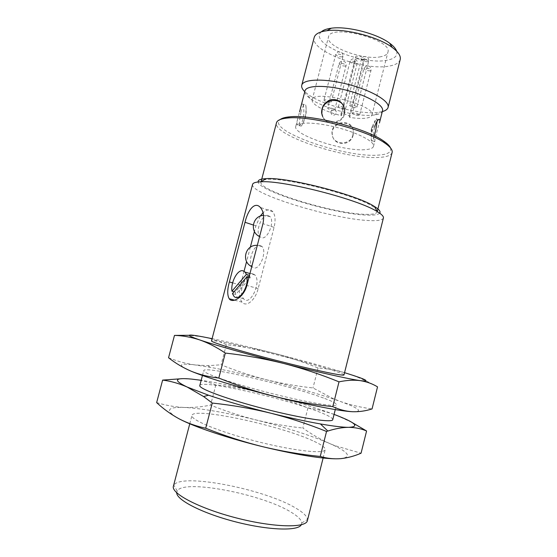<?xml version="1.0" encoding="UTF-8"?>
<svg xmlns="http://www.w3.org/2000/svg" width="557" height="557" viewBox="0 0 557 557"><rect width="100%" height="100%" fill="white"/><g stroke="black" fill="none" stroke-linecap="round" stroke-linejoin="round"><path stroke-width="0.42" stroke-dasharray="2.79 2.09" d="M349.733 117.374L349.281 116.218C348.933 114.791 341.016 112.974 340.926 114.289L341.441 115.682C325.225 111.839 310.778 104.152 312.205 99.731C312.909 89.113 376.441 105.426 371.937 115.069C371.422 116.761 369.166 117.826 365.162 118.251C361.013 118.655 355.867 118.363 349.733 117.374L364.396 60.079L364.013 58.659C363.756 56.898 355.86 55.143 355.679 56.8L356.111 58.506L364.396 60.079M341.441 115.682L356.111 58.506M380.828 56.723C363.763 60.762 325.065 46.419 328.484 36.971C329.939 23.485 393.131 39.714 387.909 52.226C387.275 54.405 384.915 55.902 380.828 56.723M344.839 108.991C341.511 108.838 339.366 108.1 338.398 106.77C338.538 105.496 346.085 107.438 345.591 108.615L344.839 108.991M328.324 107.78L327.62 108.128C328.588 109.437 330.705 110.161 333.963 110.321L334.68 109.966C333.706 108.664 331.589 107.933 328.324 107.78M350.367 104.96L349.58 105.357C350.541 106.714 352.713 107.466 356.111 107.612L356.912 107.209C355.944 105.851 353.765 105.099 350.367 104.96M324.654 99.794L323.944 100.169C324.94 101.548 327.126 102.314 330.489 102.453L331.213 102.07C330.21 100.685 328.024 99.926 324.654 99.794M353.277 112.834L352.504 113.21C353.437 114.491 355.547 115.208 358.833 115.369L359.62 115C358.687 113.712 356.571 112.994 353.277 112.834M374.562 127.149C372.675 135.017 374.381 143.748 374.743 141.387L374.791 141.206C374.965 138.985 377.646 128.416 379.408 122.986M376.95 121.44C377.019 119.128 376.706 118.328 376.017 119.038L373.127 126.857C371.338 134.536 370.809 139.271 371.547 141.06L372.139 140.858L374.269 135.769M300.864 106.742L301.838 103.978C304.498 100.448 305.41 123.884 298.796 125.562C296.616 126.188 296.373 123.529 298.044 117.569L299.596 111.776M300.982 112.061C302.075 108.016 303.196 105.489 304.352 104.479L305.654 104.897C306.503 107.647 306.176 112.187 304.679 118.495L303.029 123.417L301.302 126.098C299.081 126.23 298.97 121.551 300.982 112.061M353.124 135.135C350.938 146.394 333.406 146.324 332.348 134.731C330.134 121.252 353.187 118.954 353.423 131.835L353.124 135.135M352.971 134.759C350.701 145.809 332.898 145.356 332.125 134.307C329.967 120.89 352.685 117.708 353.27 131.41L352.971 134.759M321.605 113.064L321.584 113.029C322.071 124.371 341.713 125.241 344.337 113.496M322.726 116.712C326.465 126.209 342.388 124.239 344.518 113.941L344.846 110.3L343.934 106.693M382.52 110.766C381.9 112.876 379.296 114.269 374.708 114.951L373.462 115.104C357.016 117.172 322.12 107.961 309.831 98.29C306.141 95.484 304.533 93.012 305.006 90.861M364.675 149.708C343.091 151.455 292.55 134.662 295.76 126.39C296.665 121.691 315.659 121.955 336.922 127.449C358.207 132.879 374.979 141.798 373.503 146.352C372.891 148.287 369.945 149.408 364.675 149.708M377.535 386.871C367.286 381.127 357.176 376.671 347.22 373.503C337.298 370.53 327.579 368.685 318.054 367.975C303.426 362.001 288.484 357.037 273.229 353.075C249.452 347.039 229.073 342.242 212.099 338.67M344.553 372.675C324.933 366.722 301.156 360.184 273.229 353.075C257.933 349.267 242.309 346.475 226.351 344.699C219.159 341.149 211.277 338.517 202.72 336.804L189.192 335.286M383.404 218.003C382.568 220.217 377.521 221.052 368.268 220.516C332.362 218.978 249.334 193.641 252.565 184.409M343.989 374.917C343.878 374.22 339.422 372.487 330.614 369.716C296.637 358.882 211.451 338.113 211.514 340.898M379.679 213.164C378.14 214.807 373.594 215.441 366.033 215.065C333.671 213.944 259.054 191.469 258.163 181.965M377.214 211.382L377.173 211.855C376.435 213.867 372.027 214.675 363.944 214.292C332.139 213.268 257.828 190.445 260.989 182.021L261.177 181.589M263.426 180.238C276.133 174.181 367.683 197.686 375.898 209.119M392.121 152.486C391.153 155.445 386.551 157.095 378.314 157.443C345.862 159.539 272.282 135.184 276.488 122.798M390.471 147.856C391.905 152.228 387.554 154.665 377.416 155.159C343.544 157.603 265.835 130.115 280.164 119.539M382.311 111.602L377.834 112.41C359.439 114.77 320.923 104.605 307.185 93.729L304.783 91.696M400.198 59.543C399.251 62.725 395.721 64.884 389.615 66.005C364.765 71.38 309.574 51.042 314.19 37.458M396.681 51.223C397.851 55.7 394.767 58.673 387.428 60.142C362.837 65.83 308.035 43.161 321.285 31.86M226.351 344.699L221.108 364.793C235.98 370.823 251.068 375.808 266.371 379.742C281.717 383.515 297.257 386.252 312.992 387.951L333.149 398.603L340.216 401.409C350.033 404.89 360.644 407.397 372.055 408.929M318.054 367.975L312.992 387.951M168.548 357.747C177.662 361.402 186.581 363.812 195.312 364.967L208.123 365.677L221.108 364.793M352.602 411.727C363.463 411.804 359.328 408.358 340.216 401.409L332.515 398.728C313.64 392.441 291.596 386.112 266.371 379.742C245.205 374.422 226.448 370.273 210.1 367.293L195.312 364.967C178.254 362.858 176.91 364.953 191.26 371.254M323.471 398.018C289.87 385.402 204.266 365.51 203.723 370.607C202.365 373.023 231.858 383.307 268.801 392.776C305.737 402.272 336.532 407.473 336.505 404.695C336.539 403.442 332.188 401.214 323.471 398.018M332.752 419.644C332.849 418.105 328.56 415.626 319.885 412.215C286.472 398.701 200.666 379.247 199.81 385.507M351.954 422.422L336.7 415.404C326.917 411.741 317.33 409.249 307.93 407.919C293.247 401.973 278.249 397.037 262.932 393.117C239.057 387.157 218.476 382.882 201.181 380.285M334.068 414.408C314.677 407.278 290.963 400.184 262.932 393.117C247.573 389.35 231.886 386.607 215.865 384.88C208.471 381.991 200.381 380.062 191.594 379.094L182.473 378.656M307.93 407.919L302.841 428.027C311.008 433.952 319.941 439.111 329.647 443.497L335.008 445.704L361.061 453.203M215.865 384.88L210.581 405.099C225.515 411.108 240.666 416.058 256.032 419.95C271.433 423.689 287.036 426.377 302.841 428.027M156.649 402.6C166.014 405.426 175.177 407.042 184.13 407.452L185.599 407.494C194.094 407.599 202.421 406.798 210.581 405.099M301.316 524.771L301.769 522.967C301.49 519.848 297.898 516.228 290.984 512.12C262.027 494.073 183.399 478.839 177.189 490.982L176.715 492.778M307.401 520.579L307.492 519.507C307.095 516.221 303.161 512.405 295.697 508.061C264.484 489.06 180.872 472.67 173.84 485.196L173.408 486.177M312.7 440.705C279.663 425.381 193.439 406.819 191.963 415.425C190.118 419.693 219.249 431.828 256.338 441.318C293.414 450.871 324.78 454.275 325.218 449.638C325.462 447.529 321.285 444.549 312.7 440.705M334.437 458.801L340.884 458.634C351.328 457.172 349.225 452.883 334.576 445.76L329.647 443.497C310.263 435.24 285.72 427.393 256.032 419.95C227.298 412.876 203.834 408.734 185.634 407.522L184.13 407.452C166.62 406.847 164.837 410.579 178.783 418.648L179.549 419.052M260.196 216.172L255.907 225.877L254.438 231.489M250.323 247.259L246.598 261.525M244.07 271.203L240.457 285.038C238.668 292.648 239.204 298.357 242.058 302.159C246.326 307.589 255.35 300.216 258.163 288.61L274.072 227.367C275.701 220.412 275.29 215.197 272.833 211.737C270.201 208.868 266.942 209.195 263.05 212.711M267.757 215.392C261.616 214.501 255.085 231.803 259.708 236.614L261.901 237.853C267.938 239.113 274.775 221.561 270.124 216.673L267.757 215.392M259.952 245.358C253.776 244.091 247.245 261.853 252.056 266.733L254.069 267.924C260.14 269.574 266.977 251.555 262.131 246.605L259.952 245.358M252.6 273.578C245.345 271.677 237.755 292.968 243.604 298.726C249.926 306.97 261.874 282.155 254.939 274.984L252.6 273.578M248.143 277.114L235.214 292.098L235.736 294.465L250.232 277.713L248.965 277.351M235.736 294.465L232.464 293.581M235.214 292.098L234.024 291.771M250.232 277.713L249.501 275.297M330.642 111.804C333.601 108.448 335.593 108.852 336.616 113.022C333.65 116.378 331.666 115.974 330.642 111.804M371.435 128.66C372.536 125.569 372.71 126.119 371.958 130.31C370.858 133.408 370.683 132.858 371.435 128.66M240.457 285.038L232.624 282.852M255.907 225.877L253.268 225.007M258.163 288.61L246.855 285.449M274.072 227.367L262.96 223.663M367.843 61.723C364.424 61.723 362.266 60.936 361.361 59.362C362.356 58.478 364.348 58.631 367.348 59.829L368.671 61.207L367.843 61.723M345.354 66.06C342.075 66.032 339.979 65.273 339.067 63.77C339.979 62.962 341.88 63.129 344.748 64.264L346.092 65.601L345.354 66.06M356.396 63.93C353.047 63.916 350.917 63.143 350.012 61.604C350.966 60.762 352.908 60.922 355.846 62.085L357.176 63.442L356.396 63.93M342.242 56.856C338.858 56.856 336.693 56.062 335.753 54.468L336.484 53.98C339.881 53.973 342.054 54.774 342.994 56.368L342.242 56.856M370.203 70.83C366.896 70.802 364.8 70.05 363.923 68.567L364.724 68.086C368.038 68.107 370.133 68.859 371.018 70.349L370.203 70.83M349.281 116.218L364.013 58.659M340.947 114.519L355.693 57.079M371.937 115.069L387.909 52.226M312.205 99.731L328.484 36.971M372.139 140.858L374.736 141.401M376.017 119.038L378.621 119.56M298.796 125.576L301.302 126.098M301.838 103.971L304.352 104.479M332.125 134.307L332.334 134.731M353.27 131.41L353.437 131.835M344.644 109.792L344.846 110.3M373.503 146.352L374.805 141.206M295.76 126.39L298.058 117.569M377.173 211.855L377.27 211.479M260.989 182.021L261.087 181.645M374.708 114.951L379.226 112.229M309.831 98.29L307.185 93.729M332.515 398.728L333.149 398.61M210.1 367.293L208.116 365.684M335.279 409.583L336.505 404.695M202.442 375.481L203.723 370.607M301.769 522.967L307.492 519.507M177.189 490.982L173.84 485.196M323.116 458.021L325.218 449.638M189.77 423.786L191.963 415.425M334.576 445.76L335.008 445.711M242.058 302.159L234.615 300.188M272.833 211.737L260.356 207.427M254.939 274.984L249.961 273.536M243.604 298.726L233.808 296.101M262.131 246.605L257.299 245.372M270.124 216.673L263.552 215.378M303.029 123.417L305.361 117.416C306.83 110.049 306.106 108.887 305.654 104.897M371.547 141.06C370.816 135.866 370.795 132.044 371.498 129.579C371.519 128.103 372.758 125.053 375.209 120.437M356.912 107.209L368.671 61.207C369.006 59.536 368.504 58.193 367.16 57.162C364.487 55.909 362.551 56.64 361.361 59.362L349.58 105.357M334.68 109.966L346.092 65.601C346.426 63.958 345.918 62.635 344.574 61.632C342.019 60.483 340.181 61.193 339.067 63.77L327.62 108.128M345.591 108.615L357.176 63.442C357.51 61.785 357.002 60.455 355.658 59.439C353.047 58.234 351.161 58.958 350.012 61.604L338.398 106.77M331.213 102.07L342.994 56.368C343.056 52.755 341.323 51.293 337.793 52.003L335.753 54.468L323.944 100.169M359.62 115L371.018 70.349C371.101 66.924 369.458 65.496 366.074 66.081L363.923 68.567L352.504 113.21M340.926 114.289L355.679 56.8"/><path stroke-width="0.84" d="M300.871 106.749L305.006 90.861C306.127 85.305 325.274 84.748 346.482 90.234C367.704 95.644 384.212 105.35 382.52 110.766L379.421 122.993C380.166 120.034 379.902 118.892 378.614 119.574C377.159 120.535 375.808 123.062 374.562 127.149M374.269 135.769L375.028 133.019C376.149 128.493 376.79 124.636 376.95 121.44M299.596 111.776L300.864 106.742M344.337 113.496L344.63 109.792C343.203 102.613 338.921 99.202 331.798 99.543C324.961 101.639 321.556 106.136 321.598 113.029M343.934 106.693C340.188 97.106 324.251 99.125 322.12 109.388L321.835 113.544L322.726 116.712M232.464 293.581L246.946 276.773C248.847 287.496 238.493 302.521 233.808 296.101L232.464 293.581M212.099 338.67L202.72 336.804C185.968 333.706 184.903 334.722 199.524 339.854C214.522 344.971 248.756 354.628 283.485 363.415C318.284 372.25 349.197 379.115 360.365 380.654C370.899 381.921 366.52 379.54 347.22 373.503L344.553 372.675M189.192 335.286L174.48 335.405C182.626 335.62 190.974 337.103 199.524 339.854C207.963 342.778 216.562 347.185 225.313 353.075C245.136 355.262 264.526 358.708 283.485 363.415C302.402 368.316 320.909 374.457 339.011 381.844C346.872 380.194 353.987 379.797 360.365 380.654C366.701 381.684 372.424 383.752 377.535 386.871L372.055 408.929C365.657 410.975 359.168 411.908 352.602 411.727C346.078 411.372 339.471 409.68 332.78 406.652C313.292 404.577 294.033 401.207 274.998 396.549C256.018 391.689 237.282 385.528 218.797 378.057C208.854 376.929 199.678 374.659 191.26 371.254C182.975 367.683 175.399 363.185 168.548 357.747L174.48 335.405M252.565 184.409C252.975 182.863 255.74 181.993 260.864 181.784C282.991 180.022 358.861 199.503 377.402 211.702C381.789 214.354 383.794 216.45 383.404 218.003L343.989 374.917C344.323 376.462 313.897 370.078 277.059 360.616C240.213 351.161 210.476 342.095 211.514 340.898L252.565 184.409M229.38 281.953L245.017 222.292C247.774 210.386 254.709 201.007 260.349 207.448C263.517 211.131 264.394 216.534 262.96 223.663L246.855 285.449C243.889 297.173 232.353 303.885 229.199 298.719C227.2 295.161 227.256 289.57 229.38 281.953L232.624 282.852M258.163 181.965C257.814 180.022 260.46 178.915 266.093 178.637C286.932 176.861 356.926 194.839 374.332 206.424C379.136 209.383 380.918 211.632 379.679 213.164M261.177 181.589L263.426 180.238M375.898 209.119L377.214 211.382M261.087 181.645L276.488 122.798C277.17 120.291 280.798 118.711 287.377 118.049C309.365 115.208 366.972 130.004 384.866 143.079C390.318 146.832 392.734 149.965 392.121 152.486L377.27 211.479M280.164 119.539C281.877 118.188 284.947 117.297 289.382 116.866C310.729 114.081 366.318 128.354 383.682 141.081C387.359 143.595 389.622 145.85 390.471 147.856M304.783 91.696C302.312 89.294 301.295 87.15 301.741 85.256C303.001 78.962 324.327 78.196 348 84.323C371.693 90.359 390.004 101.297 388.083 107.424C387.561 109.297 385.639 110.69 382.311 111.602M301.741 85.256L314.19 37.458C315.178 33.97 319.453 31.714 327.015 30.691C344.518 28.128 378.119 36.755 392.219 47.436C398.352 51.975 401.019 56.013 400.198 59.543L388.083 107.424M321.285 31.86C323.241 30.05 326.59 28.832 331.331 28.212C347.074 25.88 376.964 33.552 389.628 43.181C393.486 46.008 395.839 48.689 396.681 51.223M225.313 353.075L218.797 378.057M339.011 381.844L332.78 406.652M191.26 371.254C206.013 377.444 240.144 387.846 274.998 396.549C309.908 405.322 341.135 411.303 352.602 411.727M202.442 375.481L199.81 385.507C198.292 388.542 227.667 399.439 264.659 408.915C301.636 418.432 332.626 423.035 332.752 419.644L335.279 409.583M201.181 380.285L191.594 379.094C174.39 377.493 172.893 380.132 187.11 387.011L208.548 395.219C226.372 401.263 247.106 407.251 270.737 413.183C289.334 417.792 305.897 421.377 320.421 423.947C333.385 426.202 342.82 427.33 348.71 427.33C359.725 426.794 355.728 422.819 336.7 415.404L334.068 414.408M182.473 378.656L162.623 380.097C170.595 381.079 178.762 383.383 187.11 387.011L203.59 396.542L212.273 403.052C232.192 405.155 251.68 408.532 270.737 413.183C289.744 418.022 308.348 424.114 326.534 431.459L327.857 431.041C335.488 428.612 342.437 427.372 348.71 427.33C355.296 427.449 361.249 428.667 366.583 430.993L351.954 422.422M366.583 430.993L361.061 453.203C354.433 456.086 347.707 457.896 340.884 458.634C334.109 459.198 327.231 458.474 320.254 456.455C300.669 454.463 281.313 451.17 262.187 446.575C243.11 441.778 224.276 435.658 205.7 428.229C195.967 426.14 186.999 422.944 178.783 418.648C170.693 414.192 163.319 408.838 156.649 402.6L162.623 380.097M326.534 431.459L320.254 456.455M212.273 403.052L205.7 428.229M176.715 492.778C176.381 499.956 202.588 513.415 235.653 521.867C268.704 530.389 298.148 531.225 301.316 524.771M189.77 423.786L173.408 486.177C170.776 493.405 199.322 508.478 236.641 518.017C273.94 527.639 306.225 528.182 307.401 520.579L323.116 458.021M179.549 419.052C194.282 426.85 227.771 438.15 262.187 446.575C293.915 454.206 318.005 458.279 334.437 458.801M254.438 231.489L250.323 247.259M246.598 261.525L244.07 271.203M263.05 212.711L260.196 216.172M248.965 277.351L246.946 276.773M234.024 291.771L231.949 291.207C230.57 282.469 237.477 269.4 242.852 270.751L245.157 272.15L246.382 274.399L231.949 291.207M249.501 275.297L246.382 274.399M249.411 275.645L248.143 277.114M253.268 225.007L245.017 222.292M321.605 113.064L321.835 113.544M266.093 178.637L260.864 181.784M374.332 206.424L377.402 211.702M289.382 116.866L287.377 118.049M383.682 141.081L384.866 143.079M331.331 28.212L327.015 30.691M389.628 43.181L392.219 47.436M320.421 423.947L327.857 431.041M208.548 395.219L203.59 396.535M234.615 300.188L229.192 298.747M249.961 273.536L245.157 272.15M257.299 245.372C245.261 244.3 240.826 261.748 251.771 266.594M263.552 215.378C252.356 215.838 249.439 232.032 259.597 236.565"/></g></svg>
